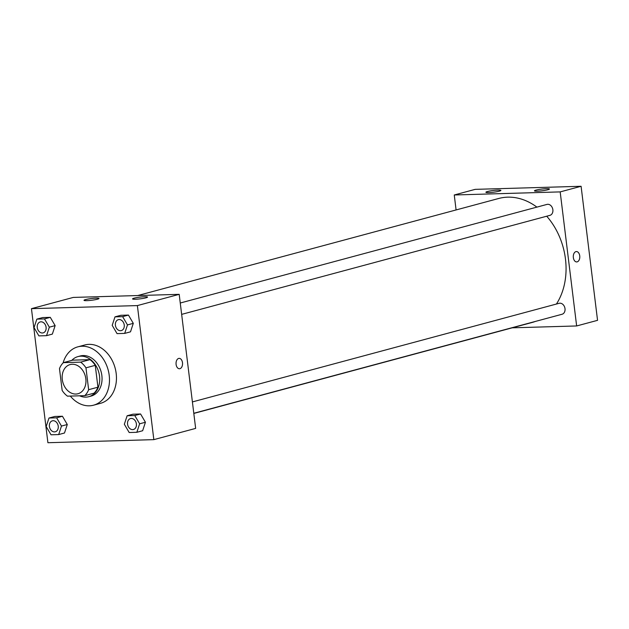 <?xml version="1.0" encoding="UTF-8"?>
<svg xmlns="http://www.w3.org/2000/svg" width="629" height="629" viewBox="0 0 629 629"><rect width="100%" height="100%" fill="white"/><g stroke="black" fill="none" stroke-linecap="round" stroke-linejoin="round"><path stroke-width="0.94" d="M62.287 379.491A15.104 11.644 75 0 1 70.133 364.561A15.104 11.644 75 0 1 85.308 376.126A15.104 11.644 75 0 1 77.98 393.738A15.104 11.644 75 0 1 62.287 379.491M67.484 396.16L84.75 395.657A20.285 15.639 75 0 0 88.642 389.689L85.961 367.839A20.285 15.639 75 0 0 80.638 362.147L63.372 362.642A20.285 15.639 75 0 0 59.48 368.61L62.161 390.46A20.285 15.639 75 0 0 67.484 396.16M80.638 362.147L89.931 359.646L72.657 360.15L63.372 362.642M89.931 359.646A20.285 15.639 75 0 1 95.254 365.339L85.961 367.839M84.75 395.657L94.043 393.156A20.285 15.639 75 0 0 97.935 387.197L95.254 365.339M79.6 395.806A20.773 16.016 -105 0 0 88.744 396.71A20.773 16.016 -105 0 0 99.24 374.326A20.773 16.016 -105 0 0 80.834 356.171A20.773 16.016 -105 0 0 77.957 356.596A20.773 16.016 -105 0 0 71.785 360.386M77.957 356.596L80.284 355.967A20.773 16.016 75 0 1 83.162 355.55A20.773 16.016 75 0 1 101.568 373.705A20.773 16.016 75 0 1 91.071 396.089L88.744 396.71M97.935 387.197L88.642 389.689M63.097 362.909A30.216 23.289 75 0 1 77.831 346.846A30.216 23.289 75 0 1 108.164 369.978A30.216 23.289 75 0 1 93.517 405.202A30.216 23.289 75 0 1 70.299 396.073M77.831 346.846L84.797 344.975A30.216 23.289 75 0 1 115.138 368.107A30.216 23.289 75 0 1 100.491 403.331L93.517 405.202M137.381 305.584L31.45 308.666L47.906 442.722L153.838 439.64L137.381 305.584L179.194 294.341L73.263 297.423L31.45 308.666M46.538 335.666L52.349 334.101L55.14 325.618L50.289 317.346L42.646 317.566L36.836 319.131L34.045 327.623L38.896 335.886L46.538 335.666L49.337 327.174L44.486 318.911L36.836 319.131M124.691 333.394L130.502 331.837L133.293 323.345L128.442 315.074L120.799 315.302L114.989 316.859L112.198 325.35L117.049 333.622L124.691 333.394L127.483 324.91L122.631 316.639L114.989 316.859M136.839 432.296L142.641 430.739L145.433 422.248L140.582 413.984L132.939 414.204L127.137 415.761L124.338 424.253L129.189 432.524L136.839 432.296L139.63 423.812L134.779 415.541L127.137 415.761M58.686 434.568L64.488 433.004L67.287 424.52L62.436 416.249L54.786 416.469L48.983 418.033L46.184 426.525L51.035 434.788L58.686 434.568L61.477 426.077L56.626 417.813L48.983 418.033M179.438 368.751A5.189 3.255 88.3 0 0 179.918 368.68A5.189 3.255 -91.7 0 1 179.446 368.751A5.189 3.255 -91.7 0 1 176.041 363.648A5.189 3.255 -91.7 0 1 179.139 358.365A5.189 3.255 -91.7 0 1 182.528 363.082A5.189 3.255 -91.7 0 1 179.925 368.68A5.189 3.255 88.3 0 0 182.52 363.082A5.189 3.255 88.3 0 0 179.139 358.365M179.194 294.341L195.65 428.396L153.838 439.64M144.694 296.739A7.556 0.865 173 0 1 147.548 297.069A7.556 0.865 173 0 1 140.157 298.854A7.556 0.865 173 0 1 132.554 298.909A7.556 0.865 173 0 1 136.737 297.603A7.556 0.865 173 0 1 144.694 296.739M96.151 298.146A7.556 0.865 173 0 1 98.997 298.476A7.556 0.865 173 0 1 91.606 300.261A7.556 0.865 173 0 1 84.003 300.316A7.556 0.865 173 0 1 88.186 299.019A7.556 0.865 173 0 1 96.151 298.146M137.72 295.551L498.773 198.465A64.205 49.494 75 0 1 536.907 207.122M546.719 216.219A64.205 49.494 75 0 1 556.421 304.043M535.421 321.419A64.205 49.494 75 0 1 532.118 322.473L193.818 413.434M180.256 303.013L546.978 204.409A5.669 4.364 75 0 1 552.671 208.749A5.669 4.364 75 0 1 549.919 215.354L181.655 314.374M192.403 401.923L559.126 303.312A5.669 4.364 75 0 1 564.811 307.652A5.669 4.364 75 0 1 562.067 314.256L193.795 413.277M454.256 194.982L560.18 191.9L581.094 186.278L475.162 189.36L454.256 194.982L456.088 209.944M512.187 327.827L576.644 325.956L560.18 191.9M547.835 189.754A7.556 0.865 173 0 1 539.54 191.043A7.556 0.865 173 0 1 534.453 190.846A7.556 0.865 173 0 1 538.628 189.541A7.556 0.865 173 0 1 546.593 188.676A7.556 0.865 173 0 1 549.447 189.007A7.556 0.865 173 0 1 547.835 189.754M487.514 191.507A7.556 0.865 173 0 1 498.042 190.084A7.556 0.865 173 0 1 500.896 190.414A7.556 0.865 173 0 1 493.506 192.199A7.556 0.865 173 0 1 485.902 192.254A7.556 0.865 173 0 1 487.514 191.507M576.644 325.956L597.55 320.334L581.094 186.278M573.349 257.599A5.189 3.255 -91.7 0 1 576.392 251.553A5.189 3.255 -91.7 0 1 579.796 256.648A5.189 3.255 -91.7 0 1 576.691 261.931A5.189 3.255 -91.7 0 1 573.349 257.599M576.691 261.931A5.189 3.255 88.3 0 0 579.796 256.648A5.189 3.255 88.3 0 0 576.392 251.553M52.341 420.832L52.364 420.832A5.669 4.364 75 0 1 52.364 420.832A5.669 4.364 75 0 1 58.049 425.165A5.669 4.364 75 0 1 55.305 431.769A5.669 4.364 75 0 1 55.297 431.777L55.281 431.777A5.669 4.364 75 0 1 49.4 426.438A5.669 4.364 75 0 1 52.341 420.832A5.669 4.364 75 0 1 58.033 425.173A5.669 4.364 75 0 1 55.281 431.777M64.488 433.004L67.287 424.52L61.477 426.077M67.287 424.52L62.436 416.249L56.626 417.813M62.436 416.249L54.786 416.469M130.494 418.568L130.51 418.56A5.669 4.364 75 0 1 130.51 418.56A5.669 4.364 75 0 1 136.202 422.9A5.669 4.364 75 0 1 133.458 429.505A5.669 4.364 75 0 1 133.442 429.505A5.669 4.364 75 0 1 127.553 424.166A5.669 4.364 75 0 1 130.494 418.568A5.669 4.364 75 0 1 136.186 422.9A5.669 4.364 75 0 1 133.434 429.505L133.458 429.505M142.641 430.739L145.433 422.248L139.63 423.812M145.433 422.248L140.582 413.984L134.779 415.541M140.582 413.984L132.939 414.204M40.217 321.93L40.201 321.93A5.669 4.364 75 0 1 40.217 321.93A5.669 4.364 75 0 1 45.909 326.262A5.669 4.364 75 0 1 43.157 332.867A5.669 4.364 75 0 1 43.149 332.875L43.142 332.875A5.669 4.364 75 0 1 37.253 327.528A5.669 4.364 75 0 1 40.201 321.93A5.669 4.364 75 0 1 45.886 326.27A5.669 4.364 75 0 1 43.142 332.875M52.349 334.101L55.14 325.618L49.337 327.174M55.14 325.618L50.289 317.346L44.486 318.911M50.289 317.346L42.646 317.566M118.37 319.658L118.354 319.666A5.669 4.364 75 0 1 118.37 319.658A5.669 4.364 75 0 1 124.055 323.998A5.669 4.364 75 0 1 121.311 330.602A5.669 4.364 75 0 1 121.303 330.602L121.295 330.602A5.669 4.364 75 0 1 115.406 325.264A5.669 4.364 75 0 1 118.354 319.666A5.669 4.364 75 0 1 124.039 323.998A5.669 4.364 75 0 1 121.295 330.602M130.502 331.837L133.293 323.345L127.483 324.91M133.293 323.345L128.442 315.074L122.631 316.639M128.442 315.074L120.799 315.302"/></g></svg>
